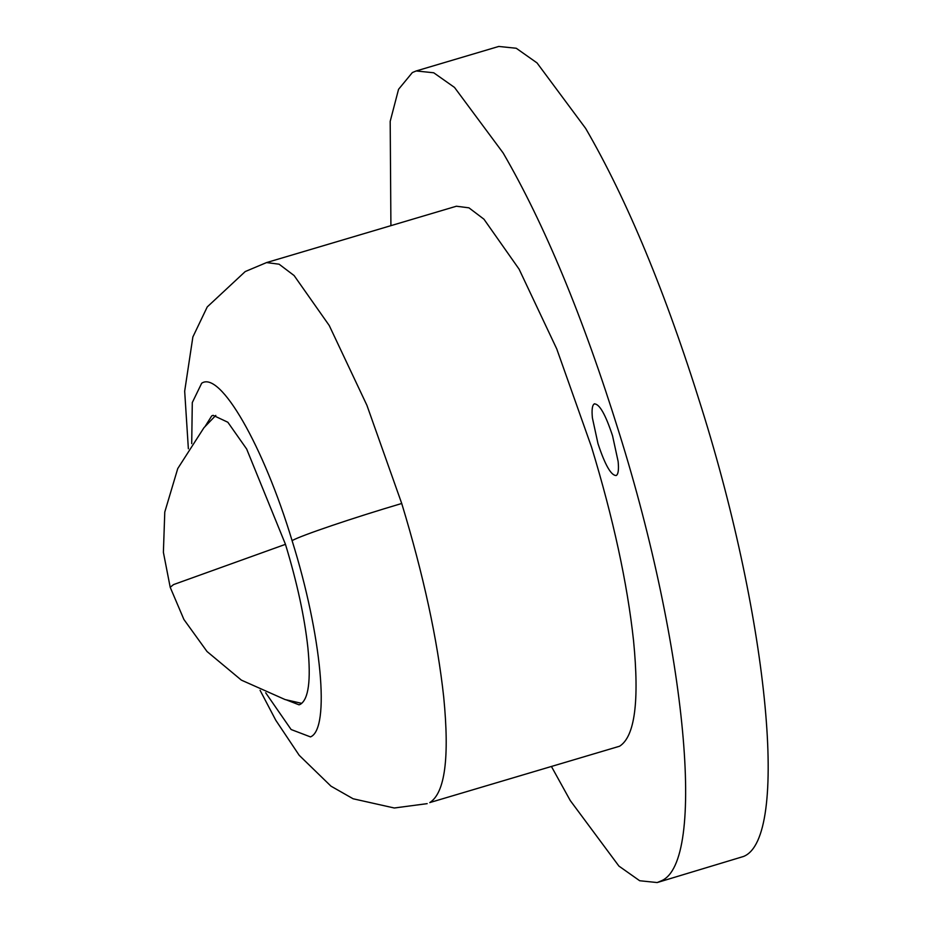 <?xml version="1.0" encoding="UTF-8"?>
<svg xmlns="http://www.w3.org/2000/svg" width="929" height="929" viewBox="0 0 929 929"><rect width="100%" height="100%" fill="white"/><g stroke="black" fill="none" stroke-linecap="round" stroke-linejoin="round"><path stroke-width="1.39" d="M205.228 426.26L211.719 415.89L213.101 415.321L227.849 422.254L246.649 448.997L285.424 544.22C297.059 582.413 304.549 616.949 307.894 647.815C311.064 680.272 308.579 699.084 300.439 704.263L299.057 704.832L286.492 699.955M401.723 503.483L366.92 405.323L329.249 325.522L294.11 275.553L279.095 264.196L266.542 262.582L456.383 206.226L468.936 207.829L483.939 219.186L519.09 269.155L556.761 348.956L591.552 447.116C613.291 518.51 627.296 583.052 633.555 640.743C639.477 701.395 634.821 736.546 619.597 746.219L429.767 802.586C444.991 792.913 449.636 757.75 443.714 697.11C437.454 639.419 423.461 574.877 401.723 503.483C353.461 517.743 300.891 535.545 292.078 540.62C321.643 634.844 330.457 728.951 310.483 736.906L291.114 729.52L265.682 692.779M390.912 225.654L390.192 121.351L398.553 89.312L412.36 72.555L416.215 70.952L433.715 72.776L454.502 87.419L503.135 152.96C544.615 224.412 583.226 317.521 618.981 432.299C686.554 647.664 706.725 862.762 661.053 880.947L657.186 882.55L639.686 880.738L618.911 866.083L570.267 800.554L551.559 766.727M594.258 403.918C599.333 403.65 605.429 414.264 612.548 435.771L618.133 461.481C618.911 469.54 618.296 474.208 616.275 475.497C611.201 475.764 605.104 465.139 597.986 443.644L592.4 417.922C591.61 409.875 592.237 405.195 594.258 403.918L594.595 403.778M416.215 70.952L498.757 46.45L516.257 48.262L537.032 62.917L585.676 128.446C627.156 199.909 665.768 293.018 701.511 407.785C769.096 623.162 789.267 838.26 743.583 856.445L657.186 882.55M191.711 443.632L192.291 402.559L201.674 383.236C220.161 370.404 263.499 445.862 292.078 540.62M285.458 544.336L173.537 584.585L170.204 587.291L163.388 552.314L164.781 512.042L177.753 468.553L203.95 427.712L215.783 415.414M260.085 690.305L275.762 720.219L299.208 755.312L330.968 786.155L353.125 798.777L394.279 807.998L427.189 803.643M266.542 262.582L245.221 271.558L207.248 306.918L192.872 336.96L184.674 391.19L188.366 448.765M301.751 703.369L285.087 699.56L241.377 680.133L207.016 651.508L183.907 619.48L170.204 587.291"/></g></svg>
